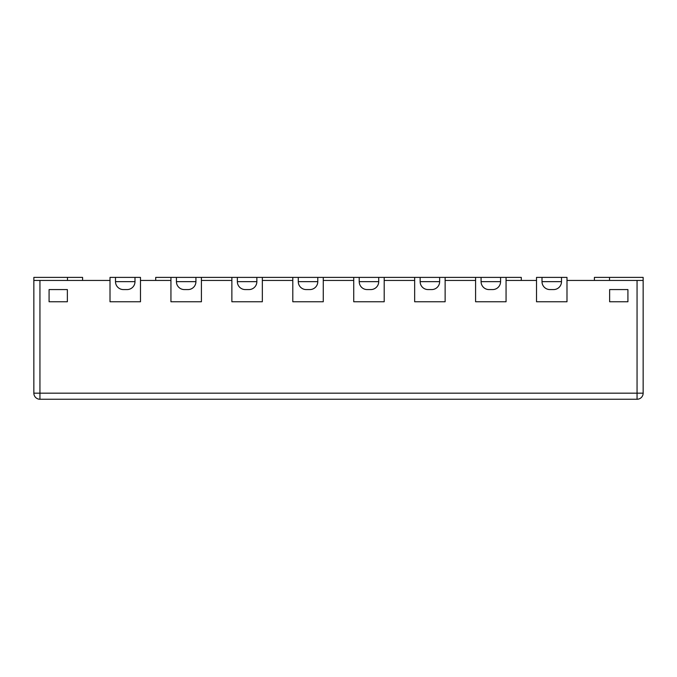 <?xml version="1.0" encoding="UTF-8"?>
<svg xmlns="http://www.w3.org/2000/svg" width="677" height="677" viewBox="0 0 677 677"><rect width="100%" height="100%" fill="white"/><g stroke="black" fill="none" stroke-linecap="round" stroke-linejoin="round"><path stroke-width="1.02" d="M594.406 280.439L594.406 277.392L643.15 277.392L643.15 393.159L637.057 393.159L637.057 399.252A6.093 6.093 0 0 0 643.15 393.159A6.093 6.093 0 0 1 637.057 399.252L39.943 399.252L39.943 393.159L33.85 393.159A6.093 6.093 0 0 0 39.943 399.252A6.093 6.093 0 0 1 33.85 393.159L33.85 280.439L110.012 280.439L110.012 301.764L140.477 301.764L140.477 280.439L170.942 280.439L170.942 301.764L201.407 301.764L201.407 280.439L231.872 280.439L231.872 301.764L262.337 301.764L262.337 280.439L292.803 280.439L292.803 301.764L323.267 301.764L323.267 280.439L353.732 280.439L353.732 301.764L384.197 301.764L384.197 280.439L414.662 280.439L414.662 301.764L445.127 301.764L445.127 280.439L475.592 280.439L475.592 301.764L506.057 301.764L506.057 280.439L536.522 280.439L536.522 301.764L566.987 301.764L566.987 280.439L637.057 280.439L637.057 393.159L39.943 393.159L39.943 280.439M643.15 280.439L637.057 280.439M67.361 289.578L49.082 289.578L49.082 301.764L67.361 301.764L49.082 301.764L49.082 289.578L67.361 289.578L67.361 301.764L67.361 289.578M627.917 289.578L609.638 289.578L609.638 301.764L627.917 301.764L609.638 301.764L609.638 289.578L627.917 289.578L627.917 301.764L627.917 289.578M82.594 280.439L82.594 277.392L33.85 277.392L33.85 280.439M115.496 277.392L140.477 277.392L140.477 301.764L110.012 301.764L110.012 277.392L115.496 277.392L115.496 281.657L134.994 281.657A7.921 7.921 0 0 1 127.073 289.578L123.417 289.578A7.921 7.921 0 0 1 115.496 281.657M134.994 277.392L134.994 281.657M155.71 280.439L155.71 277.392L176.426 277.392L176.426 281.657L195.924 281.657A7.921 7.921 0 0 1 188.003 289.578L184.347 289.578A7.921 7.921 0 0 1 176.426 281.657M170.942 277.392L170.942 301.764L201.407 301.764L201.407 277.392L195.924 277.392L195.924 281.657M176.426 277.392L195.924 277.392M237.356 277.392L262.337 277.392L262.337 301.764L231.872 301.764L231.872 277.392L237.356 277.392L237.356 281.657L256.854 281.657A7.921 7.921 0 0 1 248.933 289.578L245.277 289.578A7.921 7.921 0 0 1 237.356 281.657M256.854 277.392L256.854 281.657M298.286 277.392L323.267 277.392L323.267 301.764L292.803 301.764L292.803 277.392L298.286 277.392L298.286 281.657L317.784 281.657A7.921 7.921 0 0 1 309.863 289.578L306.207 289.578A7.921 7.921 0 0 1 298.286 281.657M317.784 277.392L317.784 281.657M521.29 280.439L521.29 277.392L506.057 277.392L506.057 301.764L475.592 301.764L475.592 277.392L445.127 277.392L445.127 301.764L414.662 301.764L414.662 277.392L384.197 277.392L384.197 301.764L353.732 301.764L353.732 277.392L323.267 277.392M292.803 277.392L262.337 277.392M231.872 277.392L201.407 277.392M353.732 277.392L359.216 277.392L359.216 281.657L378.714 281.657A7.921 7.921 0 0 1 370.793 289.578L367.137 289.578A7.921 7.921 0 0 1 359.216 281.657M359.216 277.392L384.197 277.392M378.714 277.392L378.714 281.657M414.662 277.392L420.146 277.392L420.146 281.657L439.644 281.657A7.921 7.921 0 0 1 431.723 289.578L428.067 289.578A7.921 7.921 0 0 1 420.146 281.657M420.146 277.392L445.127 277.392M439.644 277.392L439.644 281.657M475.592 277.392L481.076 277.392L481.076 281.657L500.574 281.657A7.921 7.921 0 0 1 492.653 289.578L488.997 289.578A7.921 7.921 0 0 1 481.076 281.657M481.076 277.392L506.057 277.392M500.574 277.392L500.574 281.657M542.006 281.657A7.921 7.921 0 0 0 549.927 289.578L553.583 289.578A7.921 7.921 0 0 0 561.504 281.657L561.504 277.392L566.987 277.392L566.987 301.764L536.522 301.764L536.522 277.392L542.006 277.392L542.006 281.657L561.504 281.657M542.006 277.392L561.504 277.392M52.121 399.252L129.679 399.252M67.48 277.392L67.48 280.439M609.52 277.392L609.52 280.439"/></g></svg>

